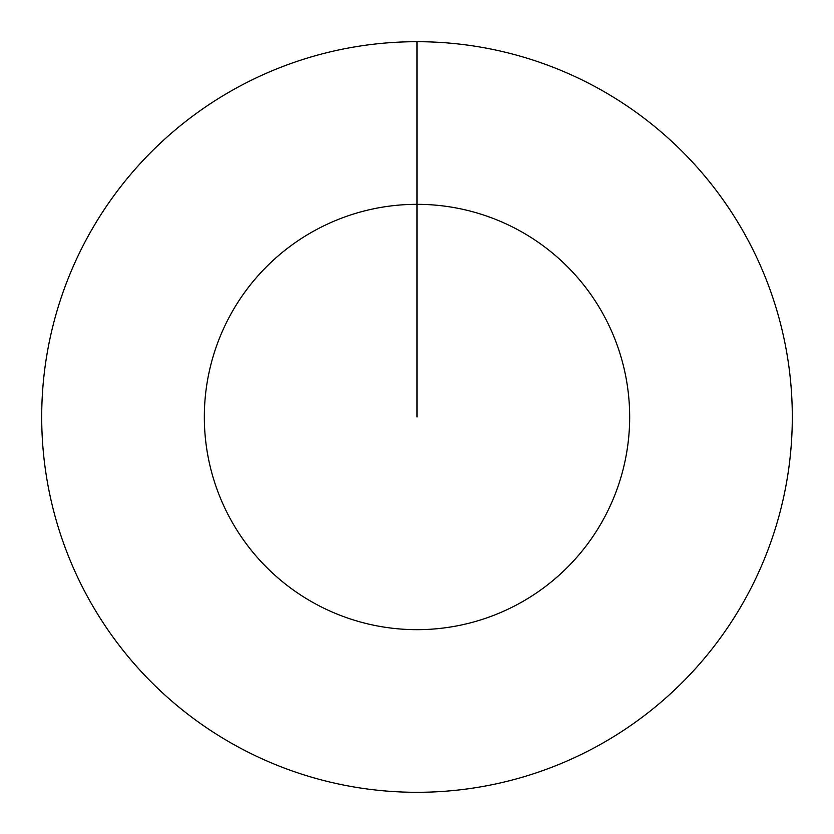 <?xml version="1.0" encoding="UTF-8"?>
<svg xmlns="http://www.w3.org/2000/svg" width="834" height="834" viewBox="0 0 834 834"><rect width="100%" height="100%" fill="white"/><g stroke="black" fill="none" stroke-linecap="round" stroke-linejoin="round"><path stroke-width="1.25" d="M417 41.7A375.3 375.3 0 0 1 792.3 417A375.3 375.3 0 0 1 417 792.3A375.3 375.3 0 0 1 41.7 417A375.3 375.3 0 0 1 417 41.7L417 204.33A212.67 212.67 0 0 1 629.67 417A212.67 212.67 0 0 1 417 629.67A212.67 212.67 0 0 1 204.33 417A212.67 212.67 0 0 1 417 204.33L417 417"/></g></svg>
